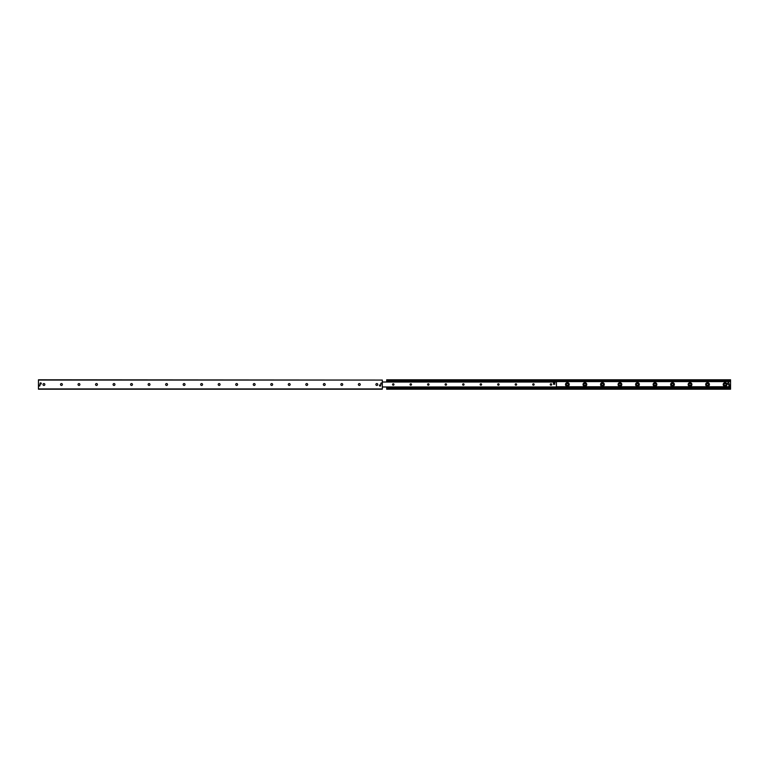 <?xml version="1.0" encoding="UTF-8"?>
<svg xmlns="http://www.w3.org/2000/svg" width="769" height="769" viewBox="0 0 769 769"><rect width="100%" height="100%" fill="white"/><g stroke="black" fill="none" stroke-linecap="round" stroke-linejoin="round"><path stroke-width="1.15" d="M377.762 384.5A0.932 0.932 0 0 1 376.368 385.307A0.932 0.932 0 0 1 376.368 383.693A0.932 0.932 0 0 1 377.762 384.5M360.248 384.5A0.932 0.932 0 0 1 358.844 385.307A0.932 0.932 0 0 1 358.844 383.693A0.932 0.932 0 0 1 360.248 384.5M342.724 384.5A0.932 0.932 0 0 1 341.33 385.307A0.932 0.932 0 0 1 341.33 383.693A0.932 0.932 0 0 1 342.724 384.5M325.2 384.5A0.932 0.932 0 0 1 323.807 385.307A0.932 0.932 0 0 1 323.807 383.693A0.932 0.932 0 0 1 325.2 384.5M307.677 384.5A0.932 0.932 0 0 1 306.283 385.307A0.932 0.932 0 0 1 306.283 383.693A0.932 0.932 0 0 1 307.677 384.5M290.153 384.5A0.932 0.932 0 0 1 288.76 385.307A0.932 0.932 0 0 1 288.76 383.693A0.932 0.932 0 0 1 290.153 384.5M272.639 384.5A0.932 0.932 0 0 1 271.236 385.307A0.932 0.932 0 0 1 271.236 383.693A0.932 0.932 0 0 1 272.639 384.5M255.116 384.5A0.932 0.932 0 0 1 253.722 385.307A0.932 0.932 0 0 1 253.722 383.693A0.932 0.932 0 0 1 255.116 384.5M237.592 384.5A0.932 0.932 0 0 1 236.198 385.307A0.932 0.932 0 0 1 236.198 383.693A0.932 0.932 0 0 1 237.592 384.5M220.069 384.5A0.932 0.932 0 0 1 218.675 385.307A0.932 0.932 0 0 1 218.675 383.693A0.932 0.932 0 0 1 220.069 384.5M202.555 384.5A0.932 0.932 0 0 1 201.151 385.307A0.932 0.932 0 0 1 201.151 383.693A0.932 0.932 0 0 1 202.555 384.5M185.031 384.5A0.932 0.932 0 0 1 183.628 385.307A0.932 0.932 0 0 1 183.628 383.693A0.932 0.932 0 0 1 185.031 384.5M167.507 384.5A0.932 0.932 0 0 1 166.114 385.307A0.932 0.932 0 0 1 166.114 383.693A0.932 0.932 0 0 1 167.507 384.5M149.984 384.5A0.932 0.932 0 0 1 148.59 385.307A0.932 0.932 0 0 1 148.59 383.693A0.932 0.932 0 0 1 149.984 384.5M132.46 384.5A0.932 0.932 0 0 1 131.066 385.307A0.932 0.932 0 0 1 131.066 383.693A0.932 0.932 0 0 1 132.46 384.5M114.946 384.5A0.932 0.932 0 0 1 113.543 385.307A0.932 0.932 0 0 1 113.543 383.693A0.932 0.932 0 0 1 114.946 384.5M97.423 384.5A0.932 0.932 0 0 1 96.029 385.307A0.932 0.932 0 0 1 96.029 383.693A0.932 0.932 0 0 1 97.423 384.5M79.899 384.5A0.932 0.932 0 0 1 78.505 385.307A0.932 0.932 0 0 1 78.505 383.693A0.932 0.932 0 0 1 79.899 384.5M62.376 384.5A0.932 0.932 0 0 1 60.982 385.307A0.932 0.932 0 0 1 60.982 383.693A0.932 0.932 0 0 1 62.376 384.5M44.852 384.5A0.932 0.932 0 0 1 43.458 385.307A0.932 0.932 0 0 1 43.458 383.693A0.932 0.932 0 0 1 44.852 384.5M381.866 383.51A0.538 0.538 0 0 1 381.059 383.981A0.538 0.538 0 0 1 381.059 383.049A0.538 0.538 0 0 1 381.866 383.51M39.978 385.49A0.538 0.538 0 0 1 39.171 385.951A0.538 0.538 0 0 1 39.171 385.019A0.538 0.538 0 0 1 39.978 385.49M380.751 385.49A0.634 0.634 0 0 1 379.799 386.038A0.634 0.634 0 0 1 379.799 384.933A0.634 0.634 0 0 1 380.751 385.49A0.615 0.615 0 0 1 379.809 386.019A0.615 0.615 0 0 1 379.809 384.952A0.615 0.615 0 0 1 380.732 385.49M41.276 383.51A0.634 0.634 0 0 1 40.324 384.067A0.634 0.634 0 0 1 40.324 382.962A0.634 0.634 0 0 1 41.276 383.51M382.308 380.069L38.45 379.79L38.45 389.21L382.308 389.21L382.308 380.069L38.45 380.069M726.945 384.5A1.874 1.874 0 0 1 724.138 386.125A1.874 1.874 0 0 1 724.138 382.875A1.874 1.874 0 0 1 726.945 384.5M726.003 384.5A0.932 0.932 0 0 0 724.609 383.693A0.932 0.932 0 0 0 724.609 385.307A0.932 0.932 0 0 0 726.003 384.5M709.422 384.5A1.874 1.874 0 0 1 706.615 386.125A1.874 1.874 0 0 1 706.615 382.875A1.874 1.874 0 0 1 709.422 384.5M708.48 384.5A0.932 0.932 0 0 0 707.086 383.693A0.932 0.932 0 0 0 707.086 385.307A0.932 0.932 0 0 0 708.48 384.5M691.908 384.5A1.874 1.874 0 0 1 689.091 386.125A1.874 1.874 0 0 1 689.091 382.875A1.874 1.874 0 0 1 691.908 384.5M690.966 384.5A0.932 0.932 0 0 0 689.562 383.693A0.932 0.932 0 0 0 689.562 385.307A0.932 0.932 0 0 0 690.966 384.5M674.384 384.5A1.874 1.874 0 0 1 671.577 386.125A1.874 1.874 0 0 1 671.577 382.875A1.874 1.874 0 0 1 674.384 384.5M673.442 384.5A0.932 0.932 0 0 0 672.048 383.693A0.932 0.932 0 0 0 672.048 385.307A0.932 0.932 0 0 0 673.442 384.5M656.861 384.5A1.874 1.874 0 0 1 654.054 386.125A1.874 1.874 0 0 1 654.054 382.875A1.874 1.874 0 0 1 656.861 384.5M655.919 384.5A0.932 0.932 0 0 0 654.525 383.693A0.932 0.932 0 0 0 654.525 385.307A0.932 0.932 0 0 0 655.919 384.5M639.337 384.5A1.874 1.874 0 0 1 636.53 386.125A1.874 1.874 0 0 1 636.53 382.875A1.874 1.874 0 0 1 639.337 384.5M638.395 384.5A0.932 0.932 0 0 0 637.001 383.693A0.932 0.932 0 0 0 637.001 385.307A0.932 0.932 0 0 0 638.395 384.5M621.813 384.5A1.874 1.874 0 0 1 619.007 386.125A1.874 1.874 0 0 1 619.007 382.875A1.874 1.874 0 0 1 621.813 384.5M620.881 384.5A0.932 0.932 0 0 0 619.478 383.693A0.932 0.932 0 0 0 619.478 385.307A0.932 0.932 0 0 0 620.881 384.5M604.299 384.5A1.874 1.874 0 0 1 601.483 386.125A1.874 1.874 0 0 1 601.483 382.875A1.874 1.874 0 0 1 604.299 384.5M603.357 384.5A0.932 0.932 0 0 0 601.954 383.693A0.932 0.932 0 0 0 601.954 385.307A0.932 0.932 0 0 0 603.357 384.5M586.776 384.5A1.874 1.874 0 0 1 583.969 386.125A1.874 1.874 0 0 1 583.969 382.875A1.874 1.874 0 0 1 586.776 384.5M585.834 384.5A0.932 0.932 0 0 0 584.44 383.693A0.932 0.932 0 0 0 584.44 385.307A0.932 0.932 0 0 0 585.834 384.5M569.252 384.5A1.874 1.874 0 0 1 566.445 386.125A1.874 1.874 0 0 1 566.445 382.875A1.874 1.874 0 0 1 569.252 384.5M568.31 384.5A0.932 0.932 0 0 0 566.916 383.693A0.932 0.932 0 0 0 566.916 385.307A0.932 0.932 0 0 0 568.31 384.5M386.692 389.21L730.55 389.21L730.55 387.961L386.692 387.961L386.692 389.21M386.692 387.028L386.692 387.961L730.55 387.961L730.55 379.79L386.692 379.79L386.692 381.972M386.692 387.826L730.55 387.826M556.429 386.855L730.55 386.855M556.429 386.749L730.55 386.749M386.692 381.174L730.55 381.174M730.55 381.001L386.692 381.039L730.55 381.001M392.536 384.5A0.731 0.731 0 0 1 393.622 383.866A0.731 0.731 0 0 1 393.622 385.134A0.731 0.731 0 0 1 392.536 384.5M410.05 384.5A0.731 0.731 0 0 1 411.146 383.866A0.731 0.731 0 0 1 411.146 385.134A0.731 0.731 0 0 1 410.05 384.5M427.574 384.5A0.731 0.731 0 0 1 428.669 383.866A0.731 0.731 0 0 1 428.669 385.134A0.731 0.731 0 0 1 427.574 384.5M445.097 384.5A0.731 0.731 0 0 1 446.193 383.866A0.731 0.731 0 0 1 446.193 385.134A0.731 0.731 0 0 1 445.097 384.5M462.621 384.5A0.731 0.731 0 0 1 463.707 383.866A0.731 0.731 0 0 1 463.707 385.134A0.731 0.731 0 0 1 462.621 384.5M480.144 384.5A0.731 0.731 0 0 1 481.231 383.866A0.731 0.731 0 0 1 481.231 385.134A0.731 0.731 0 0 1 480.144 384.5M497.658 384.5A0.731 0.731 0 0 1 498.754 383.866A0.731 0.731 0 0 1 498.754 385.134A0.731 0.731 0 0 1 497.658 384.5M515.182 384.5A0.731 0.731 0 0 1 516.278 383.866A0.731 0.731 0 0 1 516.278 385.134A0.731 0.731 0 0 1 515.182 384.5M532.706 384.5A0.731 0.731 0 0 1 533.801 383.866A0.731 0.731 0 0 1 533.801 385.134A0.731 0.731 0 0 1 532.706 384.5M550.229 384.5A0.731 0.731 0 0 1 551.315 383.866A0.731 0.731 0 0 1 551.315 385.134A0.731 0.731 0 0 1 550.229 384.5M554.132 384.269A0.654 0.654 0 0 1 553.469 383.616M382.308 387.028L556.429 387.028L556.429 381.972L382.308 381.972M555.997 381.76L386.692 381.328M555.997 387.672L387.124 387.672L555.997 387.24M555.997 381.328L387.124 381.328M41.257 383.51A0.615 0.615 0 0 1 40.334 384.048A0.615 0.615 0 0 1 40.334 382.981A0.615 0.615 0 0 1 41.257 383.51M729.127 383.51A0.769 0.769 0 0 1 727.974 384.183A0.769 0.769 0 0 1 727.974 382.847A0.769 0.769 0 0 1 729.127 383.51M728.906 384.846L730.204 384.827L730.223 386.125L728.925 386.144L728.906 384.846M553.469 382.981L554.766 382.952L554.785 384.25L553.469 384.25L553.469 382.981M38.45 388.931L382.308 388.931M386.692 388.989L730.55 388.989M386.692 388.143L730.55 388.143M386.692 387.912L730.55 387.912M556.429 387.393L730.55 387.393M556.429 381.607L730.55 381.607M386.692 381.088L730.55 381.088M386.692 380.857L730.55 380.857M386.692 380.011L730.55 380.011M556.429 382.039L382.308 382.039M556.429 386.961L382.308 386.961M554.459 381.876L388.662 381.876M388.662 387.124L554.459 387.124"/></g></svg>
